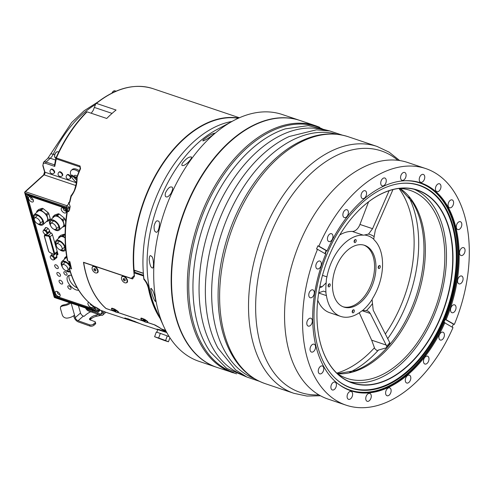 <?xml version="1.0" encoding="UTF-8"?>
<svg xmlns="http://www.w3.org/2000/svg" width="494" height="494" viewBox="0 0 494 494"><rect width="100%" height="100%" fill="white"/><g stroke="black" fill="none" stroke-linecap="round" stroke-linejoin="round"><path stroke-width="0.74" d="M336.76 373.131A106.074 65.69 108.6 0 0 374.452 347.764L371.661 340.162L359.274 312.77M318.729 292.775L323.558 291.114L325.923 292.102A44.54 27.584 -71.4 0 1 326.176 282.809L326.448 278.789A9.868 6.113 108.6 0 0 326.935 276.875A42.428 26.275 -71.4 0 1 363.22 235.138A9.868 6.113 108.6 0 0 364.516 235.002A42.675 26.429 -71.4 0 1 373.711 239.182A9.868 6.113 108.6 0 0 374.538 240.282A42.428 26.275 -71.4 0 1 372.982 297.814A9.868 6.113 108.6 0 0 372.081 299.549A42.675 26.429 -71.4 0 1 362.473 310.596A9.868 6.113 108.6 0 0 361.157 311.418A42.428 26.275 -71.4 0 1 340.662 316.401L329.726 312.714A42.428 26.275 -71.4 0 1 317.741 300.259M385.32 334.074A106.074 65.69 108.6 0 0 398.979 188.455M339.742 234.959A42.428 26.275 -71.4 0 1 352.278 231.451A9.868 6.113 108.6 0 0 359.953 224.437L368.573 201.83M340.662 316.401A42.428 26.275 -71.4 0 1 326.429 295.622A9.868 6.113 108.6 0 0 326.034 294.023L325.923 292.102M377.521 351.086L374.785 348.671L374.452 347.764M328.683 284.235A1.599 0.988 -71.4 0 1 329.689 283.822A1.599 0.988 -71.4 0 1 330.245 284.896A1.599 0.988 -71.4 0 1 329.677 286.44A1.599 0.988 -71.4 0 1 328.671 286.853A1.599 0.988 -71.4 0 1 328.109 285.773A1.599 0.988 -71.4 0 1 328.683 284.235M352.765 310.213A1.599 0.988 -71.4 0 1 353.772 309.8A1.599 0.988 -71.4 0 1 354.328 310.88A1.599 0.988 -71.4 0 1 353.76 312.418A1.599 0.988 -71.4 0 1 352.753 312.832A1.599 0.988 -71.4 0 1 352.191 311.757A1.599 0.988 -71.4 0 1 352.765 310.213M378.744 265.945A1.599 0.988 -71.4 0 1 379.756 265.531A1.599 0.988 -71.4 0 1 380.312 266.606A1.599 0.988 -71.4 0 1 379.744 268.149A1.599 0.988 -71.4 0 1 378.731 268.563A1.599 0.988 -71.4 0 1 378.176 267.482A1.599 0.988 -71.4 0 1 378.744 265.945M354.661 239.961A1.599 0.988 -71.4 0 1 355.668 239.547A1.599 0.988 -71.4 0 1 356.23 240.627A1.599 0.988 -71.4 0 1 355.661 242.165A1.599 0.988 -71.4 0 1 354.649 242.579A1.599 0.988 -71.4 0 1 354.093 241.498A1.599 0.988 -71.4 0 1 354.661 239.961M364.368 298.635A32.561 20.161 -71.4 0 1 343.818 307.046A32.561 20.161 -71.4 0 1 335.099 269.755A32.561 20.161 -71.4 0 1 364.609 245.333A32.561 20.161 -71.4 0 1 375.965 267.291A32.561 20.161 -71.4 0 1 364.368 298.635M328.825 284.087A1.599 0.988 -71.4 0 1 328.282 285.97A1.599 0.988 -71.4 0 1 328.139 286.112M352.907 310.071A1.599 0.988 -71.4 0 1 352.364 311.949A1.599 0.988 -71.4 0 1 352.222 312.097M378.886 265.797A1.599 0.988 -71.4 0 1 378.348 267.68A1.599 0.988 -71.4 0 1 378.206 267.822M354.803 239.812A1.599 0.988 -71.4 0 1 354.266 241.696A1.599 0.988 -71.4 0 1 354.118 241.844M389.142 190.684L372.569 228.691L368.536 234.07A44.54 27.584 -71.4 0 1 374.149 236.62L375.354 229.957L392.965 189.573M373.711 239.182L374.149 236.62M368.536 234.07L364.516 235.002M389.772 342.688A97.195 60.188 -71.4 0 1 386.74 346.177L386.543 347.764A99.757 61.775 -71.4 0 0 389.791 344.028L389.772 342.688L373.192 310.115L372.081 299.549M372.334 303.804A44.54 27.584 -71.4 0 1 366.474 310.547L368.635 311.424L370.278 313.468L386.74 346.177M362.473 310.596L366.474 310.547M363.905 245.117A32.561 20.161 -71.4 0 1 374.563 267.371A32.561 20.161 -71.4 0 1 362.973 298.166A32.561 20.161 -71.4 0 1 343.126 306.793M326.176 282.809L322.014 286.835L319.581 287.848M386.543 347.764L377.922 350.203L378.04 350.518M371.661 340.162L386.283 345.09M349.752 372.297A108.05 66.906 108.6 0 0 378.466 350.055M387.66 338.693A108.05 66.906 108.6 0 0 408.816 196.976M336.902 373.273A99.164 61.41 108.6 0 0 346.924 378.379A99.164 61.41 108.6 0 0 436.782 304.008A99.164 61.41 108.6 0 0 410.248 190.425A99.164 61.41 108.6 0 0 399.177 188.43M349.301 381.64A101.634 62.936 108.6 0 0 438.234 304.495A101.634 62.936 108.6 0 0 414.114 189.27M357.786 211.395A101.634 62.936 -71.4 0 1 417.276 190.19A101.634 62.936 -71.4 0 1 444.47 306.601A101.634 62.936 -71.4 0 1 352.383 382.819A101.634 62.936 -71.4 0 1 317.846 329.943M353.216 216.353A101.832 63.059 108.6 0 0 317.858 330.011A101.832 63.059 108.6 0 0 401.548 371.173A101.832 63.059 108.6 0 0 449.373 229.21A101.832 63.059 108.6 0 0 357.835 211.346A101.832 63.059 108.6 0 0 353.216 216.353M334.537 377.601A106.76 66.11 108.6 0 0 447.626 307.663A106.76 66.11 108.6 0 0 399.918 183.546M352.117 212.957A107.013 66.27 108.6 0 0 334.734 377.799A107.013 66.27 108.6 0 0 448.286 307.886A107.013 66.27 108.6 0 0 400.189 183.509A107.013 66.27 108.6 0 0 352.117 212.957M325.978 252.138L325.762 252.644A1.729 1.068 108.6 0 0 325.978 252.138A108.908 67.443 108.6 0 0 325.762 252.644M443.976 320.976A108.908 67.443 108.6 0 0 444.192 320.464L443.976 320.976M445.026 319.649A109.637 67.894 -71.4 0 1 443.921 322.242L444.884 322.601A109.674 67.919 -71.4 0 1 350.913 390.81A109.674 67.919 -71.4 0 1 325.849 253.799L324.922 253.465A109.637 67.894 -71.4 0 1 326.028 250.866L326.972 251.15A109.674 67.919 -71.4 0 1 420.944 182.941A109.674 67.919 -71.4 0 1 446.008 319.958L445.026 319.649M452.121 327.108A124.821 77.299 108.6 0 0 453.387 324.126L446.119 319.927M325.849 253.799A1.729 1.068 -71.4 0 1 325.348 253.811A1.729 1.068 -71.4 0 1 325.225 253.755L317.519 249.303A124.821 77.299 108.6 0 0 346.078 405.166A124.821 77.299 108.6 0 0 452.992 327.608L445.292 323.156A1.729 1.068 -71.4 0 1 444.884 322.601M446.008 319.958A1.729 1.068 -71.4 0 1 446.514 319.939A1.729 1.068 -71.4 0 1 446.632 319.995L454.338 324.447A124.821 77.299 108.6 0 0 425.779 168.584A124.821 77.299 108.6 0 0 346.998 200.823A124.821 77.299 108.6 0 0 318.865 246.142L317.908 245.821A124.821 77.299 108.6 0 0 316.568 248.982L317.519 249.303M387.753 388.321A4.143 2.569 108.6 0 0 385.623 392.427A4.143 2.569 108.6 0 0 387.043 395.737A4.143 2.569 108.6 0 0 390.797 392.631A4.143 2.569 108.6 0 0 389.692 387.883A4.143 2.569 108.6 0 0 387.753 388.321M368.623 393.49A4.143 2.569 108.6 0 0 365.85 397.466A4.143 2.569 108.6 0 0 367.196 401.295A4.143 2.569 108.6 0 0 370.951 398.189A4.143 2.569 108.6 0 0 369.845 393.44A4.143 2.569 108.6 0 0 368.623 393.49M350.678 391.39A4.143 2.569 108.6 0 0 347.307 394.972A4.143 2.569 108.6 0 0 348.536 399.325A4.143 2.569 108.6 0 0 352.29 396.219A4.143 2.569 108.6 0 0 351.185 391.47A4.143 2.569 108.6 0 0 350.678 391.39M335.13 382.165A4.143 2.569 108.6 0 0 334.981 382.109A4.143 2.569 108.6 0 0 331.221 385.221A4.143 2.569 108.6 0 0 332.339 389.964A4.143 2.569 108.6 0 0 336.044 386.975A4.143 2.569 108.6 0 0 335.13 382.165M323.045 366.449A4.143 2.569 108.6 0 0 322.341 365.986A4.143 2.569 108.6 0 0 318.587 369.092A4.143 2.569 108.6 0 0 319.692 373.841A4.143 2.569 108.6 0 0 323.2 371.358A4.143 2.569 108.6 0 0 323.045 366.449M315.246 345.312A4.143 2.569 108.6 0 0 314.122 344.201A4.143 2.569 108.6 0 0 310.368 347.313A4.143 2.569 108.6 0 0 311.473 352.055A4.143 2.569 108.6 0 0 314.746 350.048A4.143 2.569 108.6 0 0 315.246 345.312M312.264 320.192A4.143 2.569 108.6 0 0 310.887 318.247A4.143 2.569 108.6 0 0 307.132 321.353A4.143 2.569 108.6 0 0 308.244 326.102A4.143 2.569 108.6 0 0 311.239 324.539A4.143 2.569 108.6 0 0 312.264 320.192M314.301 292.8A4.143 2.569 108.6 0 0 312.863 289.885A4.143 2.569 108.6 0 0 309.102 292.991A4.143 2.569 108.6 0 0 310.213 297.74A4.143 2.569 108.6 0 0 314.301 292.8M321.224 265.006A4.143 2.569 108.6 0 0 319.902 261.048A4.143 2.569 108.6 0 0 316.148 264.16A4.143 2.569 108.6 0 0 317.253 268.909A4.143 2.569 108.6 0 0 321.224 265.006M439.308 335.049A4.143 2.569 108.6 0 0 440.327 340.045A4.143 2.569 108.6 0 0 444.081 336.933A4.143 2.569 108.6 0 0 442.97 332.19A4.143 2.569 108.6 0 0 439.308 335.049M424.34 358.07A4.143 2.569 108.6 0 0 424.902 364.029A4.143 2.569 108.6 0 0 428.656 360.923A4.143 2.569 108.6 0 0 427.545 356.174A4.143 2.569 108.6 0 0 424.34 358.07M406.753 376.243A4.143 2.569 108.6 0 0 405.278 380.232A4.143 2.569 108.6 0 0 406.729 383.023A4.143 2.569 108.6 0 0 410.483 379.917A4.143 2.569 108.6 0 0 409.372 375.168A4.143 2.569 108.6 0 0 406.753 376.243M326.028 250.866A1.729 1.068 108.6 0 0 325.614 250.273L317.908 245.821M318.865 246.142L326.571 250.594A1.729 1.068 -71.4 0 1 326.972 251.15M425.779 168.584L407.791 162.526A124.821 77.299 108.6 0 0 329.01 194.766A124.821 77.299 108.6 0 0 284.55 314.944A124.821 77.299 108.6 0 0 328.09 399.103L346.078 405.166M453.387 324.126L454.338 324.447M236.607 373.847L216.959 367.394A130.249 80.658 -71.4 0 1 172.69 299.537A130.249 80.658 -71.4 0 1 217.922 154.165A130.249 80.658 -71.4 0 1 223.825 147.762A130.249 80.658 -71.4 0 1 300.124 120.524L315.913 125.847A130.249 80.658 108.6 0 0 233.705 159.488A130.249 80.658 108.6 0 0 187.312 284.896A130.249 80.658 108.6 0 0 232.754 372.711M172.672 299.37A129.755 80.349 -71.4 0 1 172.647 299.203A129.755 80.349 -71.4 0 1 217.706 154.381A129.755 80.349 -71.4 0 1 223.591 148.002A129.755 80.349 -71.4 0 1 223.708 147.879M332.555 238.701A4.143 2.569 108.6 0 0 331.53 233.711A4.143 2.569 108.6 0 0 327.775 236.817A4.143 2.569 108.6 0 0 328.887 241.566A4.143 2.569 108.6 0 0 332.555 238.701M347.517 215.68A4.143 2.569 108.6 0 0 346.961 209.722A4.143 2.569 108.6 0 0 343.207 212.828A4.143 2.569 108.6 0 0 344.312 217.576A4.143 2.569 108.6 0 0 347.517 215.68M365.103 197.514A4.143 2.569 108.6 0 0 366.579 193.518A4.143 2.569 108.6 0 0 365.134 190.727A4.143 2.569 108.6 0 0 361.38 193.833A4.143 2.569 108.6 0 0 362.485 198.582A4.143 2.569 108.6 0 0 365.103 197.514M384.104 185.429A4.143 2.569 108.6 0 0 386.234 181.323A4.143 2.569 108.6 0 0 384.814 178.013A4.143 2.569 108.6 0 0 381.059 181.125A4.143 2.569 108.6 0 0 382.171 185.868A4.143 2.569 108.6 0 0 384.104 185.429M403.234 180.267A4.143 2.569 108.6 0 0 406.006 176.284A4.143 2.569 108.6 0 0 404.66 172.455A4.143 2.569 108.6 0 0 400.906 175.561A4.143 2.569 108.6 0 0 402.017 180.31A4.143 2.569 108.6 0 0 403.234 180.267M421.184 182.366A4.143 2.569 108.6 0 0 424.55 178.779A4.143 2.569 108.6 0 0 423.327 174.425A4.143 2.569 108.6 0 0 419.567 177.531A4.143 2.569 108.6 0 0 420.678 182.28A4.143 2.569 108.6 0 0 421.184 182.366M436.727 191.586A4.143 2.569 108.6 0 0 436.881 191.647A4.143 2.569 108.6 0 0 440.636 188.535A4.143 2.569 108.6 0 0 439.524 183.787A4.143 2.569 108.6 0 0 435.813 186.775A4.143 2.569 108.6 0 0 436.727 191.586M448.811 207.301A4.143 2.569 108.6 0 0 449.521 207.77A4.143 2.569 108.6 0 0 453.276 204.658A4.143 2.569 108.6 0 0 452.164 199.916A4.143 2.569 108.6 0 0 448.657 202.398A4.143 2.569 108.6 0 0 448.811 207.301M456.61 228.438A4.143 2.569 108.6 0 0 457.734 229.549A4.143 2.569 108.6 0 0 461.495 226.443A4.143 2.569 108.6 0 0 460.383 221.695A4.143 2.569 108.6 0 0 457.117 223.702A4.143 2.569 108.6 0 0 456.61 228.438M459.593 253.558A4.143 2.569 108.6 0 0 460.97 255.503A4.143 2.569 108.6 0 0 464.724 252.397A4.143 2.569 108.6 0 0 463.619 247.648A4.143 2.569 108.6 0 0 460.624 249.217A4.143 2.569 108.6 0 0 459.593 253.558M457.555 280.95A4.143 2.569 108.6 0 0 459 283.865A4.143 2.569 108.6 0 0 462.755 280.759A4.143 2.569 108.6 0 0 461.643 276.01A4.143 2.569 108.6 0 0 457.555 280.95M450.633 308.744A4.143 2.569 108.6 0 0 451.961 312.702A4.143 2.569 108.6 0 0 455.715 309.59A4.143 2.569 108.6 0 0 454.604 304.847A4.143 2.569 108.6 0 0 450.633 308.744M216.773 367.332A130.249 80.658 -71.4 0 1 216.588 367.27A130.249 80.658 -71.4 0 1 181.736 218.082A130.249 80.658 -71.4 0 1 299.759 120.4A130.249 80.658 -71.4 0 1 299.944 120.468M216.588 367.27L199.113 361.38A130.249 80.658 -71.4 0 1 163.823 326.633A130.249 80.658 -71.4 0 1 233.156 120.82A130.249 80.658 -71.4 0 1 282.284 114.515L299.759 120.4M158.982 315.987L155.894 309.207A113.472 70.272 -71.4 0 1 216.304 129.903L233.156 120.82M231.989 121.45A113.472 70.272 108.6 0 0 143.927 278.789C146.496 281.728 148.132 284.896 148.855 288.292A113.472 70.272 108.6 0 0 158.982 315.999M143.544 275.244L135.09 272.398L134.115 270.292A0.593 0.364 108.6 0 1 134.072 270.107A113.28 70.148 108.6 0 1 238.299 118.264M166.571 332.159A113.472 70.272 -71.4 0 1 159.692 327.75L153.869 324.589M114.275 311.306L106.025 308.528A113.472 70.272 -71.4 0 1 83.486 262.283L131.311 278.4L134.238 275.522A113.472 70.272 -71.4 0 1 162.242 164.119A113.472 70.272 -71.4 0 1 238.688 118.091M162.964 329.473L163.119 329.794A0.593 0.364 108.6 0 0 163.224 329.918A113.28 70.148 108.6 0 0 166.367 331.777M143.618 275.992L134.09 272.904A113.373 70.21 108.6 0 0 134.467 276.208L132.546 278.968L83.665 262.505A113.373 70.21 108.6 0 0 106.074 308.484L114.034 311.171M144.236 279.135L143.865 279.376A113.373 70.21 -71.4 0 1 143.488 276.072M147.373 322.403L154.955 324.953L159.469 327.503A113.373 70.21 108.6 0 0 161.402 328.948L165.626 330.369M131.923 277.752L132.88 278.073M160.118 318.469A113.373 70.21 -71.4 0 1 148.336 288.101C147.354 284.427 145.866 281.518 143.865 279.376M135.053 272.317L134.09 272.904M118.004 312.504L143.402 321.063M121.438 278.029L121.888 276.498L123.049 276.01L124.235 276.282L125.995 277.616L127.18 279.45L127.551 281.636L127.088 282.568L125.748 282.92M92.069 268.137L92.508 266.612L93.675 266.118L94.86 266.383L96.614 267.711L97.806 269.551L98.176 271.743L97.719 272.669L96.373 273.028M140.932 318.723L140.839 318.266L141.488 318.093L144.859 319.427L147.36 321.236L147.885 321.934L147.465 322.267M111.934 308.188A3.717 0.834 29.1 0 0 111.891 308.237L111.558 308.843A3.717 0.834 29.1 0 1 114.089 309.349A3.717 0.834 29.1 0 1 117.566 311.572A3.717 0.834 29.1 0 1 118.047 312.455A3.717 0.834 29.1 0 1 114.398 311.374A3.717 0.834 29.1 0 1 111.558 308.843L111.471 308.373L112.144 308.2L114.701 309.108L117.992 311.344L118.517 312.041L118.097 312.375M127.532 280.623A3.717 2.155 52.8 0 1 126.964 282.302L126.507 282.648A3.717 2.155 52.8 0 1 122.543 280.993A3.717 2.155 52.8 0 1 122.012 276.733A3.717 2.155 52.8 0 1 124.908 277.295A3.717 2.155 52.8 0 1 127.038 280.691A3.717 2.155 52.8 0 1 126.507 282.648M122.012 276.733L122.475 276.387A3.717 2.155 52.8 0 1 124.266 276.3M98.164 270.724A3.717 2.155 52.8 0 1 97.596 272.404L97.139 272.756A3.717 2.155 52.8 0 1 93.175 271.101A3.717 2.155 52.8 0 1 92.644 266.834A3.717 2.155 52.8 0 1 95.564 267.415A3.717 2.155 52.8 0 1 97.676 270.848A3.717 2.155 52.8 0 1 97.139 272.756M92.644 266.834L93.1 266.488A3.717 2.155 52.8 0 1 94.897 266.402M140.926 318.735A3.717 0.834 29.1 0 1 143.458 319.241A3.717 0.834 29.1 0 1 146.934 321.471A3.717 0.834 29.1 0 1 147.422 322.347A3.717 0.834 29.1 0 1 143.766 321.273A3.717 0.834 29.1 0 1 140.926 318.735L141.259 318.136A3.717 0.834 29.1 0 1 141.303 318.08M147.768 321.705A3.717 0.834 29.1 0 1 147.755 321.748L147.422 322.347M144.754 320.52L145.427 321.18L144.847 321.199L142.92 319.902L144.754 320.52M143.865 320.069L143.593 320.563M145.057 320.816L144.847 321.199M118.399 311.813A3.717 0.834 29.1 0 1 118.387 311.85L118.047 312.455M115.386 310.627L116.059 311.282L115.479 311.3L113.552 310.01L115.386 310.627M114.497 310.176L114.225 310.664M115.689 310.924L115.479 311.3M153.85 324.638L147.317 322.44M143.643 321.199L117.949 312.541M55.983 157.901A112.984 69.963 -71.4 0 1 86.561 112.015L87.086 111.842L106.735 118.467A113.472 70.272 -71.4 0 1 116.065 110.026L96.416 103.407L95.892 103.579L93.156 110.477L91.217 113.237M86.561 112.015L87.086 111.842A113.472 70.272 108.6 0 0 56.347 157.981L80.034 165.965L80.547 168.652A113.472 70.272 108.6 0 0 77.089 177.321C77.249 184.416 75.304 190.727 71.247 196.26L71 195.828M71.247 196.26A113.472 70.272 108.6 0 0 69.944 201.855L68.956 203.584L68.382 203.003L69.086 202.725M75.829 185.534L44.096 174.845L25.429 191.721L66.912 205.702L68.956 203.584M69.172 203.658L70.173 206.511L68.82 207.739L69.512 210.197A113.472 70.272 -71.4 0 1 70.173 206.511M69.512 210.197L68.493 211.704L67.394 211.333A113.472 70.272 108.6 0 0 67.721 260.968L69.926 261.709A113.472 70.272 -71.4 0 0 71.605 268.909L69.407 268.168A113.472 70.272 108.6 0 0 94.348 306.694L94.101 306.527M68.493 211.704L67.462 208.054A0.988 0.519 -132.1 0 0 66.511 207.035L25.027 193.061L54.482 297.264L95.966 311.239A0.988 0.519 -132.1 0 0 96.484 310.714L95.453 307.07L94.348 306.694L95.379 310.343L94.058 306.527M95.453 307.07L97.145 307.941A113.472 70.272 108.6 0 0 99.195 309.176L99.708 309.547L97.695 311.368A1.976 1.037 47.9 0 0 97.837 310.399L99.195 309.176M140.191 323.681L107.186 312.708A113.472 70.272 -71.4 0 1 103.437 311.251L99.35 309.874L103.45 311.257M166.781 332.542L157.493 329.51M156.802 329.134L159.562 329.659L166.713 332.419M129.545 320.242L124.531 318.117L128.162 318.852L142.414 324.57L157.734 329.739M156.82 332.258L157.814 329.517L166.805 332.586M157.055 332.332L159.562 333.129L156.283 332.091L154.603 336.729L164.385 340.502L168.448 341.786L165.589 340.545L167.268 335.908L169.269 336.754M161.662 333.858L165.941 335.42L160.334 333.37L158.648 338.007L154.603 336.729L156.283 332.091M159.562 333.129L160.334 333.37M169.294 336.791L167.818 336.142M169.911 337.748L168.448 341.786M165.941 335.42L167.256 335.901L165.576 340.539L158.667 338.013L160.346 333.376M139.327 323.317L125.118 318.019M134.004 321.088L135.541 321.724M159.006 316.049L163.823 326.633M152.43 290.046C153.554 291.479 156.512 301.896 155.406 301.42C154.375 300.636 152.949 297.221 151.139 291.17C150.713 289.009 150.719 288.058 151.176 288.335L152.43 290.046M151.67 256.472C153.504 256.966 154.363 269.539 152.14 267.878C150.806 267.439 149.818 264.698 149.176 259.659C149.342 256.528 149.892 255.231 150.824 255.769L151.67 256.472M158.092 221.084C161.161 220.503 158.488 234.483 155.857 231.97C154.554 231.742 153.967 229.71 154.109 225.882C155.277 221.892 156.53 220.262 157.876 220.991L158.092 221.084M171.122 186.96L171.714 187.035C173.159 187.238 172.943 189.326 171.072 193.308C168.942 196.235 167.324 197.415 166.225 196.847C165.163 196.68 164.928 195.328 165.509 192.79C167.602 188.764 169.473 186.825 171.122 186.96M189.622 157.092L191.135 156.857C192.166 157.407 190.993 159.408 187.609 162.866C185.108 164.977 183.348 165.873 182.348 165.558C181.675 165.471 181.687 164.706 182.385 163.267C185.139 159.79 187.553 157.734 189.622 157.092M211.982 134.084L214.433 133.114C214.439 133.683 212.642 135.22 209.042 137.715C205.77 139.876 203.689 140.92 202.812 140.858L203.25 139.907C206.467 137.295 209.376 135.35 211.982 134.084M172.573 297.913A5.428 3.359 108.6 0 0 172.523 297.573M95.725 269.557L95.91 270.731L95.076 270.965L94.058 270.033L93.872 268.86L94.706 268.625L95.725 269.557M95.855 270.379L95.076 270.965M95.206 269.082L95.521 269.372M95.2 269.168L94.058 270.033M125.081 279.431L125.285 280.611L124.463 280.87L123.438 279.95L123.234 278.77L124.056 278.511L125.081 279.431M125.229 280.289L124.463 280.87M124.587 278.987L124.957 279.32M124.581 279.085L123.438 279.95M223.578 147.515A5.428 3.359 108.6 0 0 224.233 147.348M239.405 117.77L153.017 88.667A113.472 70.272 108.6 0 0 96.416 103.407L95.892 103.579M72.26 169.479A8.88 4.674 -132.1 0 1 79.262 170.733A8.88 4.674 -132.1 0 0 72.26 169.479L71.327 170.325A8.88 4.674 47.9 0 1 78.781 171.918M66.931 175.012L67.338 174.648A2.414 1.272 47.9 0 1 69.901 175.586A2.414 1.272 47.9 0 1 70.58 178.229L70.173 178.593A2.414 1.272 47.9 0 0 69.5 175.95A2.414 1.272 47.9 0 0 66.931 175.012A2.414 2.414 0 0 0 67.783 179.094A2.414 2.414 0 0 0 70.173 178.593M62.503 175.512A2.414 1.272 -132.1 0 0 61.824 172.863A2.414 1.272 -132.1 0 0 59.261 171.924L58.854 172.289A2.414 1.272 47.9 0 1 61.423 173.227A2.414 1.272 47.9 0 1 62.102 175.876L62.503 175.512M50.777 169.566L51.185 169.201A2.414 1.272 47.9 0 1 53.747 170.14A2.414 1.272 47.9 0 1 54.426 172.789L54.025 173.153A2.414 1.272 47.9 0 0 53.346 170.504A2.414 1.272 47.9 0 0 50.777 169.566A2.414 2.414 0 0 0 51.629 173.653A2.414 2.414 0 0 0 54.025 173.153M70.975 195.846C72.989 193.185 74.193 191.098 74.594 189.579C76.348 183.972 77.033 179.915 76.663 177.408L80.17 168.578L80.121 166.984L56.248 158.877A0.988 0.784 -168.3 0 1 55.97 157.938L55.97 157.938C64.097 139.759 74.316 124.42 86.629 111.897M69.944 201.855L69.605 201.669L69.08 202.738M80.17 168.578L80.547 168.652M54.772 166.422L54.488 165.354L55.902 158.117A0.988 0.988 0 0 1 55.97 157.913L56.347 157.981A0.988 0.611 108.6 0 0 56.217 158.735A0.988 0.611 108.6 0 0 56.248 158.877L54.772 166.422L45.738 163.378A4.934 2.6 47.9 0 0 43.157 165.996L44.898 172.171A1.976 1.223 -71.4 0 1 44.096 174.845A0.988 0.519 47.9 0 0 43.651 174.882L44.571 171.881A0.988 0.574 -15.8 0 0 44.898 172.171L76.36 182.774M33.333 217.15L27.386 196.124A0.988 0.519 47.9 0 1 27.46 195.643A0.988 0.519 47.9 0 1 27.905 195.599L64.986 208.091A0.988 0.519 47.9 0 1 65.937 209.11L66.863 212.395M93.329 306.021L93.971 308.299A0.988 0.519 47.9 0 1 93.903 308.781A0.988 0.519 47.9 0 1 93.459 308.824L56.378 296.332A0.988 0.519 47.9 0 1 55.427 295.313L33.882 219.108M66.597 256.176L64.702 257.874L66.764 257.201M65.078 234.502A7.645 4.026 -132.1 0 0 64.177 234.199L60.676 235.342L58.811 237.034L62.312 235.891A7.645 4.026 47.9 0 1 63.226 236.194L65.085 237.7M65.733 221.781L64.955 219.027A7.645 4.026 -132.1 0 0 64.263 218.045L59.305 214.05A7.645 4.026 -132.1 0 0 58.397 213.748L54.896 214.89L53.025 216.576L56.532 215.433A7.645 4.026 47.9 0 1 57.44 215.742L62.398 219.731A7.645 4.026 47.9 0 1 63.084 220.713L64.535 225.851A7.645 4.026 47.9 0 1 64.319 226.524L62.417 227.141M48.165 221.084L50.03 219.398A7.645 4.026 -132.1 0 0 50.252 218.719L48.801 213.587A7.645 4.026 -132.1 0 0 48.109 212.605L43.157 208.61A7.645 4.026 -132.1 0 0 42.243 208.307L38.742 209.45L36.877 211.136L40.378 209.993A7.645 4.026 47.9 0 1 41.286 210.302L46.245 214.291A7.645 4.026 47.9 0 1 46.93 215.273L48.387 220.41A7.645 4.026 47.9 0 1 48.165 221.084L46.263 221.701M45.059 228.611A2.958 1.556 47.9 0 1 45.368 227.79A2.958 1.556 47.9 0 1 47.628 228.154A2.958 1.556 47.9 0 1 49.561 230.723L50.048 232.464L50.561 232.637A1.976 1.037 -132.1 0 1 52.469 234.675L57.878 253.817A1.976 1.037 -132.1 0 1 57.736 254.787A1.976 1.037 -132.1 0 1 56.847 254.867L56.335 254.694L56.822 256.429A2.958 1.556 47.9 0 1 56.606 257.88A2.958 1.556 47.9 0 1 56.075 258.109M52.191 254.144L52.061 253.681M44.917 234.749L44.701 233.989M57.001 291.479A3.205 1.692 47.9 0 1 60.175 295.153A3.205 1.692 47.9 0 1 58.249 296.431A3.205 1.692 47.9 0 1 55.328 293.201A3.205 1.692 47.9 0 1 56.798 291.417A3.205 1.692 47.9 0 1 57.001 291.479M92.693 305.564A3.205 1.692 47.9 0 1 92.847 306.157A3.205 1.692 47.9 0 1 89.494 306.496A3.205 1.692 47.9 0 1 88.772 302.371M30.27 196.921A3.205 1.692 47.9 0 1 33.444 200.595A3.205 1.692 47.9 0 1 31.523 201.873A3.205 1.692 47.9 0 1 28.603 198.644A3.205 1.692 47.9 0 1 30.066 196.859A3.205 1.692 47.9 0 1 30.27 196.921M62.942 207.931A3.205 1.692 47.9 0 1 66.116 211.599A3.205 1.692 47.9 0 1 64.195 212.883A3.205 1.692 47.9 0 1 61.275 209.654A3.205 1.692 47.9 0 1 62.738 207.869A3.205 1.692 47.9 0 1 62.942 207.931M78.645 290.225A9.127 4.804 47.9 0 1 69.549 284.748A9.127 4.804 47.9 0 1 68.005 275.992A9.127 4.804 47.9 0 1 71.469 275.43M55.983 264.84A2.371 1.247 47.9 0 1 57.946 266.562A2.371 1.247 47.9 0 1 58.094 268.446A2.371 1.247 47.9 0 1 55.581 267.532A2.371 1.247 47.9 0 1 54.914 264.938A2.371 1.247 47.9 0 1 55.983 264.84M58.162 272.558A2.371 1.247 47.9 0 1 60.132 274.281A2.371 1.247 47.9 0 1 60.274 276.165A2.371 1.247 47.9 0 1 57.761 275.251A2.371 1.247 47.9 0 1 57.094 272.657A2.371 1.247 47.9 0 1 58.162 272.558M60.342 280.277A2.371 1.247 47.9 0 1 62.312 282A2.371 1.247 47.9 0 1 62.454 283.883A2.371 1.247 47.9 0 1 59.941 282.969A2.371 1.247 47.9 0 1 59.28 280.376A2.371 1.247 47.9 0 1 60.342 280.277M68.956 285.884A2.124 1.118 47.9 0 1 70.716 287.428A2.124 1.118 47.9 0 1 70.846 289.12A2.124 1.118 47.9 0 1 69.889 289.206A2.124 1.118 47.9 0 1 68.129 287.662A2.124 1.118 47.9 0 1 67.999 285.97A2.124 1.118 47.9 0 1 68.956 285.884M64.973 271.799A2.124 1.118 47.9 0 1 66.733 273.343A2.124 1.118 47.9 0 1 66.863 275.028A2.124 1.118 47.9 0 1 65.912 275.115A2.124 1.118 47.9 0 1 64.146 273.571A2.124 1.118 47.9 0 1 64.016 271.885A2.124 1.118 47.9 0 1 64.973 271.799M48.109 212.605L46.245 214.291M43.157 208.61L41.286 210.302M42.243 208.307L40.378 209.993M36.797 212.309L36.655 211.809A7.645 4.026 47.9 0 1 36.877 211.136M50.252 218.719L48.387 220.41M48.801 213.587L46.93 215.273M34.463 220.225A6.663 3.507 47.9 0 1 34.006 214.828L38.05 211.173A6.663 3.507 47.9 0 1 41.045 210.901A6.663 3.507 47.9 0 1 46.584 215.742A6.663 3.507 47.9 0 1 46.986 221.046L42.941 224.708A6.663 3.507 47.9 0 1 37.618 223.714M34.006 214.828A6.663 3.507 47.9 0 1 37.001 214.557A6.663 3.507 47.9 0 1 42.54 219.398A6.663 3.507 47.9 0 1 42.941 224.708M34.321 218.564A5.675 2.989 47.9 0 1 34.666 215.557A5.675 2.989 47.9 0 1 37.223 215.328A5.675 2.989 47.9 0 1 41.941 219.453A5.675 2.989 47.9 0 1 42.28 223.973A5.675 2.989 47.9 0 1 39.254 224.023M36.383 217.885A3.847 2.025 47.9 0 1 39.582 220.682A3.847 2.025 47.9 0 1 39.81 223.745A3.847 2.025 47.9 0 1 35.729 222.251A3.847 2.025 47.9 0 1 34.648 218.039A3.847 2.025 47.9 0 1 36.383 217.885M64.263 218.045L62.398 219.731M59.305 214.05L57.44 215.742M58.397 213.748L56.532 215.433M52.944 217.749L52.809 217.255A7.645 4.026 47.9 0 1 53.025 216.576M65.43 225.517L64.319 226.524M65.467 225.011L64.535 225.851M64.955 219.027L63.084 220.713M50.616 225.665A6.663 3.507 47.9 0 1 50.16 220.268L54.204 216.613A6.663 3.507 47.9 0 1 57.199 216.341A6.663 3.507 47.9 0 1 62.738 221.182A6.663 3.507 47.9 0 1 63.139 226.493L59.095 230.148A6.663 3.507 47.9 0 1 53.772 229.154M50.16 220.268A6.663 3.507 47.9 0 1 53.154 219.997A6.663 3.507 47.9 0 1 58.693 224.844A6.663 3.507 47.9 0 1 59.095 230.148M50.474 224.01A5.675 2.989 47.9 0 1 50.82 221.003A5.675 2.989 47.9 0 1 53.377 220.769A5.675 2.989 47.9 0 1 58.088 224.894A5.675 2.989 47.9 0 1 58.434 229.414A5.675 2.989 47.9 0 1 55.408 229.463M52.531 223.325A3.847 2.025 47.9 0 1 55.736 226.122A3.847 2.025 47.9 0 1 55.964 229.185A3.847 2.025 47.9 0 1 51.882 227.691A3.847 2.025 47.9 0 1 50.802 223.479A3.847 2.025 47.9 0 1 52.531 223.325M65.078 234.514L63.226 236.194M64.177 234.199L62.312 235.891M58.73 238.207L58.588 237.707A7.645 4.026 47.9 0 1 58.811 237.034M56.396 246.123A6.663 3.507 47.9 0 1 55.946 240.726L59.984 237.064A6.663 3.507 47.9 0 1 62.979 236.799A6.663 3.507 47.9 0 1 65.091 237.898M55.946 240.726A6.663 3.507 47.9 0 1 58.94 240.454A6.663 3.507 47.9 0 1 64.473 245.296A6.663 3.507 47.9 0 1 64.881 250.606A6.663 3.507 47.9 0 1 59.552 249.612M56.254 244.462A5.675 2.989 47.9 0 1 56.606 241.455A5.675 2.989 47.9 0 1 59.157 241.226A5.675 2.989 47.9 0 1 63.874 245.351A5.675 2.989 47.9 0 1 64.22 249.871A5.675 2.989 47.9 0 1 61.188 249.915M58.317 243.777A3.847 2.025 47.9 0 1 61.515 246.574A3.847 2.025 47.9 0 1 61.75 249.643A3.847 2.025 47.9 0 1 57.662 248.149A3.847 2.025 47.9 0 1 56.588 243.937A3.847 2.025 47.9 0 1 58.317 243.777M64.621 259.047L64.479 258.547A7.645 4.026 47.9 0 1 64.702 257.874M62.293 266.964A6.663 3.507 47.9 0 1 61.836 261.567L65.875 257.905A6.663 3.507 47.9 0 1 66.807 257.442M61.836 261.567A6.663 3.507 47.9 0 1 64.831 261.295A6.663 3.507 47.9 0 1 70.661 266.674M70.228 271.786A6.663 3.507 47.9 0 1 65.449 270.453M62.145 265.303A5.675 2.989 47.9 0 1 62.497 262.295A5.675 2.989 47.9 0 1 65.047 262.067A5.675 2.989 47.9 0 1 70.216 267.075M69.938 270.848A5.675 2.989 47.9 0 1 67.079 270.761M64.208 264.617A3.847 2.025 47.9 0 1 67.406 267.421A3.847 2.025 47.9 0 1 67.641 270.484A3.847 2.025 47.9 0 1 63.553 268.989A3.847 2.025 47.9 0 1 62.479 264.778A3.847 2.025 47.9 0 1 64.208 264.617M77.249 287.909A9.127 4.804 47.9 0 1 69.154 275.38M63.615 208.24A1.68 0.883 -132.1 0 0 63.491 208.32A1.68 0.883 -132.1 0 0 63.596 209.66A1.68 0.883 -132.1 0 0 64.986 210.876A1.68 0.883 -132.1 0 0 65.745 210.808A1.68 0.883 -132.1 0 0 65.838 210.691M30.943 197.23A1.68 0.883 -132.1 0 0 30.819 197.316A1.68 0.883 -132.1 0 0 30.918 198.65A1.68 0.883 -132.1 0 0 32.314 199.866A1.68 0.883 -132.1 0 0 33.067 199.798A1.68 0.883 -132.1 0 0 33.16 199.687M90.05 303.489A1.68 0.883 -132.1 0 0 91.717 305.434A1.68 0.883 -132.1 0 0 92.452 305.385M57.675 291.787A1.68 0.883 -132.1 0 0 57.545 291.868A1.68 0.883 -132.1 0 0 57.65 293.208A1.68 0.883 -132.1 0 0 59.045 294.424A1.68 0.883 -132.1 0 0 59.799 294.356A1.68 0.883 -132.1 0 0 59.891 294.245M57.094 254.002L56.538 253.218L57.576 253.57L56.335 254.694M49.604 230.877L47.677 232.618L47.158 234.187L46.831 234.076M49.851 231.754L47.158 234.187M56.847 252.372L57.594 252.798M49.511 232.063L49.956 232.118M52.469 253.891L51.148 255.089L53.272 255.806L54.877 258.09L54.359 259.665L54.031 259.548M57.001 252.428L53.272 255.806M56.538 253.218L57.162 252.656M56.804 256.349L54.877 258.09M56.884 257.38L54.359 259.665M53.79 259.77L54.408 259.202A2.464 1.297 -132.1 0 0 54.618 258.875A2.464 1.297 -132.1 0 0 54.074 256.948A2.464 1.297 -132.1 0 0 52.21 255.447A2.464 1.297 -132.1 0 0 51.098 255.546L50.481 256.108A2.464 1.297 47.9 0 1 52.364 256.411A2.464 1.297 47.9 0 1 53.97 258.553A2.464 1.297 47.9 0 1 53.79 259.77A2.464 1.297 47.9 0 1 51.419 259.066A2.464 1.297 47.9 0 1 50.271 256.435A2.464 1.297 47.9 0 1 50.481 256.108M50.956 255.676L51.148 255.089M46.59 234.298A2.464 1.297 47.9 0 1 44.219 233.594A2.464 1.297 47.9 0 1 43.071 230.964A2.464 1.297 47.9 0 1 43.281 230.636A2.464 1.297 47.9 0 1 45.158 230.939A2.464 1.297 47.9 0 1 46.769 233.082A2.464 1.297 47.9 0 1 46.59 234.298L47.208 233.73A2.464 1.297 -132.1 0 0 47.418 233.403A2.464 1.297 -132.1 0 0 46.874 231.476L47.677 232.618M43.756 230.204L43.947 229.617L46.072 230.328L46.874 231.476A2.464 1.297 -132.1 0 0 45.01 229.976A2.464 1.297 -132.1 0 0 43.898 230.074L43.281 230.636M48.079 228.512L46.072 230.328M46.22 227.561L43.947 229.617M95.379 310.343L55.001 296.74L55.816 295.949M67.079 211.018C64.325 228.685 64.411 245.154 67.345 260.424L67.721 260.968M55.001 296.74L25.978 194.08L66.177 207.888L67.079 211.092M67.345 210.747L67.394 211.333L67.345 210.747M25.978 194.08L66.177 207.888M25.027 193.061A0.988 0.574 164.2 0 1 24.7 192.765A0.988 0.988 0 0 1 24.99 191.765A0.988 0.519 47.9 0 1 25.429 191.721A0.988 0.611 -71.4 0 0 24.996 192.913A0.988 0.611 -71.4 0 0 25.027 193.061M54.155 296.968A0.988 0.988 0 0 0 54.791 297.635A0.988 0.611 108.6 0 1 54.482 297.264A0.988 0.574 164.2 0 1 54.155 296.968L24.7 192.765M76.416 182.366A8.88 4.674 47.9 0 1 71.327 170.325M77.076 176.278A2.958 1.556 -132.1 0 0 74.057 176.488L71.716 174.962A6.91 3.637 -132.1 0 0 72.056 176.123L74.403 177.649A2.958 1.556 -132.1 0 0 76.65 179.921M74.403 177.649L76.687 178.39M72.056 176.123L76.669 177.618M74.057 176.488L76.687 177.334M101.282 310.528L101.925 312.788A2.464 1.297 47.9 0 1 101.745 314.005A2.464 1.297 47.9 0 1 100.634 314.104L97.219 312.949L100.276 310.189M92.903 310.479L92.082 311.22L88.667 310.071A2.464 1.297 47.9 0 1 86.678 308.38M85.524 307.99A3.748 1.976 -132.1 0 0 88.871 311.152L101.06 315.258A3.748 1.976 -132.1 0 0 102.746 315.104A3.748 1.976 -132.1 0 0 103.024 313.264L102.351 310.887M97.219 312.949L92.082 311.22M89.642 324.836A2.958 1.723 -15.8 0 0 93.718 323.934L94.99 322.817A1.482 0.865 -15.8 0 0 95.323 322.026L95.675 323.261A1.482 0.865 164.2 0 1 95.336 324.052L94.064 325.169A2.958 1.723 164.2 0 1 89.994 326.071L89.642 324.836L78.071 320.723A2.958 1.525 48.7 0 1 75.249 317.636L80.516 312.998L78.422 305.601M80.516 312.998A2.958 1.525 -131.3 0 0 83.338 316.086L84.06 316.345L85.277 315.277A17.759 10.343 -15.8 0 1 90.686 311.763M100.869 315.197A4.44 2.587 164.2 0 1 99.498 315.641L96.324 316.345A7.892 4.594 -15.8 0 0 91.038 318.902L90.328 319.525A1.976 1.149 -15.8 0 0 90.019 319.865M73.674 315.759L74.088 317.222A4.539 2.34 -131.3 0 0 78.422 321.958L89.994 326.071M71.155 303.149L75.249 317.636M95.323 322.026A1.482 0.865 -15.8 0 0 94.854 321.594L90.155 319.921A1.976 1.149 164.2 0 1 89.525 319.34A1.976 1.149 164.2 0 1 89.976 318.29L90.686 317.667A7.892 4.594 164.2 0 1 95.972 315.11L98.775 314.487M60.793 306.496L62.04 305.378L64.294 304.73L63.158 305.792L60.589 306.737L60.447 308.491L62.195 314.666C62.837 316.778 64.325 317.932 66.647 318.142A8.484 4.94 164.2 0 0 74.526 315.086M63.158 305.792A8.484 4.94 -15.8 0 0 70.722 303.001M64.294 304.73A6.91 4.02 -15.8 0 0 69.543 302.606M92.125 311.374L93.057 310.528M322.483 275.368L326.935 276.875M352.278 231.451L363.22 235.138M318.692 293.016L326.429 295.622M359.953 224.437L372.569 228.691M319.921 286.131L322.014 286.835M362.188 310.745L370.278 313.468M399.85 188.461L412.039 201.509A99.813 61.806 -71.4 0 1 415.88 296.968A99.813 61.806 -71.4 0 1 355.056 370.636L337.458 373.655M337.637 373.779A99.164 61.41 108.6 0 0 417.313 297.45A99.164 61.41 108.6 0 0 400.066 188.467M326.157 250.878A109.279 67.672 108.6 0 0 325.027 253.521M337.112 383.091A109.279 67.672 108.6 0 0 444.736 319.482A109.279 67.672 108.6 0 0 405.284 180.736M350.493 390.668A109.674 67.919 108.6 0 0 444.038 322.316M445.162 319.674A109.674 67.919 108.6 0 0 420.524 182.799M326.571 250.594L325.614 250.273M318.871 394.873A127.359 78.867 -71.4 0 1 256.182 320.285A127.359 78.867 -71.4 0 1 301 183.848A127.359 78.867 -71.4 0 1 397.892 160.315M294.671 144.439A129.298 80.071 108.6 0 0 294.529 144.526C313.134 133.868 331.023 131.268 348.208 136.727L377.113 146.465A130.249 80.658 108.6 0 0 294.912 180.106A130.249 80.658 108.6 0 0 248.519 305.508A130.249 80.658 108.6 0 0 293.949 393.329L306.928 396.058L320.452 395.768M348.208 136.727A130.249 80.658 108.6 0 0 266.007 170.368A130.249 80.658 108.6 0 0 219.614 295.77A130.249 80.658 108.6 0 0 265.043 383.591L293.949 393.329M294.529 144.526A129.298 80.071 108.6 0 0 264.136 170.294A129.298 80.071 108.6 0 0 227.012 344.868M336.741 134.226A129.014 79.892 108.6 0 0 257.609 168.256A129.014 79.892 108.6 0 0 211.673 290.663A129.014 79.892 108.6 0 0 254.398 378.639M342.175 135.084L329.696 130.935L316.438 129.823L289.188 136.517A129.014 79.892 108.6 0 0 251.304 166.132A129.014 79.892 108.6 0 0 217.928 348.054L235.57 369.858L246.796 377.002L259.245 381.251M324.743 130.157A129.014 79.892 108.6 0 0 209.524 227.444A129.014 79.892 108.6 0 0 242.381 374.625M329.844 130.966L308.312 125.606L285.341 128.86A129.335 80.096 108.6 0 0 203.417 225.474A129.335 80.096 108.6 0 0 210.296 351.907M324.817 130.163A129.755 80.349 108.6 0 0 234.903 160.26A129.755 80.349 108.6 0 0 188.745 284.915A129.755 80.349 108.6 0 0 233.687 372.507M143.377 273.41L134.115 270.292M148.743 287.786L148.336 288.101M143.365 273.238L134.072 270.107M165.848 330.801L163.224 329.918M163.119 329.794L165.793 330.696M66.363 207.684L67.394 211.333M68.382 203.003L69.524 201.972M95.601 104.469A98.677 61.102 108.6 0 0 53.185 154.301L54.661 154.801M55.513 160.025L50.308 158.271L46.14 162.038L54.575 164.885M58.064 151.8C56.822 151.436 55.729 152.294 54.785 154.375L54.556 156.45L55.859 158.346A3.452 2.137 -71.4 0 1 54.939 154.387A3.452 2.137 -71.4 0 1 58.064 151.8L58.718 152.022M55.946 152.621A3.057 1.896 108.6 0 0 54.673 156.407M112.082 113.398L94.607 107.513M97.145 307.941L97.837 310.399A0.988 0.574 -15.8 0 1 96.484 310.714M70.654 265.117L70.08 264.926A3.452 2.137 -71.4 0 1 69.03 261.406M68.969 261.388A3.057 1.896 108.6 0 0 68.888 262.987M50.882 153.986A5.922 0.914 -154.3 0 1 53.185 154.301A9.868 6.113 -71.4 0 1 50.308 158.271A5.922 3.118 -132.1 0 0 47.646 158.512L71.618 122.58L84.178 110.73L97.627 102.141M80.306 168.17L79.935 166.861A0.988 0.611 108.6 0 1 80.034 165.965M66.511 207.035A0.988 0.611 -71.4 0 1 66.912 205.702A1.976 1.037 47.9 0 1 68.82 207.739A0.988 0.574 -15.8 0 1 67.462 208.054M43.157 165.996A0.988 0.574 164.2 0 1 42.83 165.706L43.478 162.279L47.646 158.512M43.478 162.279A5.922 3.118 -132.1 0 1 46.14 162.038A0.988 0.611 108.6 0 0 45.738 163.378M71.031 266.698L69.407 268.168M65.937 209.11L66.4 208.69M94.44 307.879L93.971 308.299M27.905 195.599L28.393 195.161M65.467 207.653L64.986 208.091M57.205 251.427L54.748 253.644L50.061 237.052A1.482 0.778 -132.1 0 0 48.418 235.471L44.966 235.008A1.482 0.778 -132.1 0 0 44.509 235.113L44.46 236.249A0.988 0.519 47.9 0 1 44.837 235.687L48.289 236.157A0.988 0.519 47.9 0 1 49.381 237.206L52.512 234.829M51.191 232.964L48.418 235.471A0.494 0.358 -82.3 0 0 48.289 236.157M45.602 234.434L44.966 235.008A0.494 0.358 -82.3 0 0 44.837 235.687M57.347 251.928L54.643 254.373A1.482 0.778 -132.1 0 0 54.748 253.644L54.068 253.805A0.988 0.519 47.9 0 1 53.408 254.262L49.517 252.255A0.988 0.519 47.9 0 1 48.715 251.298L44.46 236.249M49.381 237.206L54.068 253.805M53.723 254.367L53.408 254.262M48.61 250.94L48.715 251.298M57.903 253.91L56.847 254.867M94.231 308.484L94.65 308.627M27.664 194.914L27.781 195.346M95.966 311.239A0.988 0.611 108.6 0 0 96.274 311.615L54.791 297.635M100.634 314.104L101.955 312.906M88.667 310.071L89.488 309.324M89.976 318.29L90.328 319.525M90.686 317.667L91.038 318.902M83.338 316.086L78.071 320.723M93.718 323.934L94.064 325.169M94.99 322.817L95.336 324.052M95.972 315.11L96.324 316.345M99.214 314.635L99.498 315.641M103.024 313.264L104.672 311.776M112.039 93.026A3.452 2.137 -71.4 0 1 115.009 90.847L116.016 91.186M112.891 91.674A3.057 1.896 108.6 0 0 111.953 93.07M377.113 146.465L389.099 152.146L399.695 160.562M227.024 344.905C235.385 364.64 248.056 377.54 265.043 383.591M210.246 351.833L226.548 368.302L246.932 377.064M315.913 125.847L319.68 127.279M172.647 299.203L172.69 299.537M70.08 264.926L68.888 261.357M58.854 172.289A2.414 2.414 0 0 0 59.706 176.37A2.414 2.414 0 0 0 62.102 175.876M70.957 195.877L69.605 201.669M24.99 191.765L43.651 174.882M44.571 171.881L42.83 165.706M94.212 306.626C82.393 298.493 74.032 285.637 69.129 268.057L70.963 266.402M93.903 308.781L94.533 308.213M27.46 195.643L28.102 195.062M37.525 215.44L34.648 218.039M42.688 221.145L39.81 223.745M53.673 220.88L50.802 223.479M58.842 226.592L55.964 229.185M65.776 249.791L64.881 250.606M59.459 241.338L56.588 243.937M64.621 247.043L61.75 249.643M65.35 262.178L62.479 264.778M69.37 268.921L67.641 270.484M45.355 234.347L44.509 235.113M44.293 236.101L48.548 251.15L49.604 252.409L53.494 254.422L54.643 254.373M96.274 311.615L97.695 311.368M95.99 103.431C115.726 87.92 134.732 82.998 153.017 88.667M105.901 312.251L102.746 315.104M111.835 93.125L113.459 91.069L115.009 90.847"/></g></svg>
